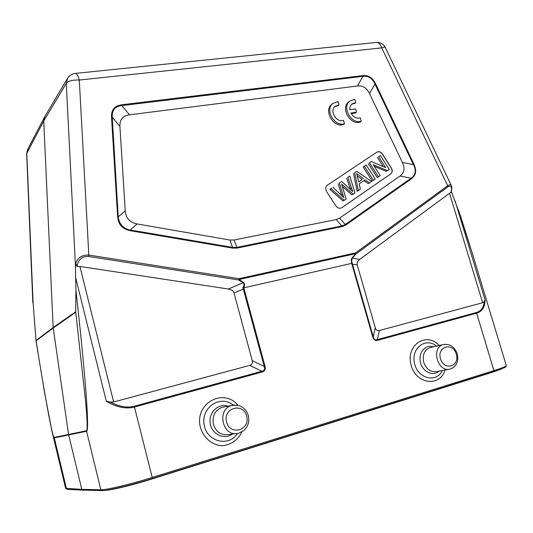 <?xml version="1.0" encoding="UTF-8"?>
<svg xmlns="http://www.w3.org/2000/svg" width="533" height="533" viewBox="0 0 533 533"><rect width="100%" height="100%" fill="white"/><g stroke="black" fill="none" stroke-linecap="round" stroke-linejoin="round"><path stroke-width="0.8" d="M332.352 103.848L331.653 104.388C323.424 110.651 333.411 127.9 343.339 124.582L344.505 123.756L343.519 120.378C336.543 123.09 329.141 110.737 335.07 106.267L339.028 104.914L337.882 105.781L334.764 106.547M357.503 85.98C362.753 85.413 366.764 87.945 369.529 93.568L402.388 162.472C405.12 168.388 404.34 172.912 400.056 176.037L339.574 218.144L336.27 219.549L234.107 239.99L229.97 240.03L137.074 223.933C129.786 222.547 125.841 218.177 125.242 210.828L119.912 126.448C119.605 119.645 122.797 115.768 129.472 114.822L357.503 85.98L362.913 76.332C368.263 75.606 372.261 78.151 374.919 83.967L375.545 83.701C372.614 77.738 368.37 75.04 362.82 75.606L362.913 76.332L121.93 105.587L121.797 104.761C114.635 105.734 111.21 109.851 111.517 117.1L112.243 117.227C111.797 110.204 115.028 106.327 121.93 105.587L129.472 114.822M326.589 191.554C325.203 188.975 325.436 186.863 327.289 185.218L376.731 152.218C378.81 151.172 380.715 151.785 382.447 154.05L391.329 167.855C392.674 170.367 392.475 172.406 390.722 173.958L341.78 207.723C339.594 208.789 337.622 208.183 335.863 205.891L326.589 191.554M351.167 113.662L355.364 113.069L356.544 112.223L355.578 108.905L349.848 109.698C349.668 107.24 350.374 105.307 351.973 103.908L355.771 102.642L354.598 103.502L351.653 104.195M349.268 101.51L348.589 102.016C340.36 108.099 350.234 125.422 360.048 122.124L361.241 121.297L360.261 117.953C356.404 118.766 353.259 117.127 350.821 113.029L356.544 112.223M502.412 368.609L492.385 372.261L150.632 479.38C132.877 484.983 111.63 490.12 105.687 490.293M82.855 490.12L81.809 489.361L68.657 434.948L86.553 431.27L100.844 489.774L101.976 490.587C107.266 490.886 131.631 485.09 152.185 478.607L152.231 477.475C131.171 484.111 106.04 490.094 100.844 489.774L81.809 489.361L65.639 488.375L67.138 489.341M351.98 258.059L351.187 259.424L351.707 263.389M243.821 287.84C244.587 286.181 244.747 284.702 244.294 283.409L243.354 282.33L242.941 282.803C244.381 283.842 244.334 285.548 242.821 287.913L243.821 287.873M243.828 287.833L351.693 263.382M359.695 259.411L449.552 193.292L482.632 302.744L379.316 330.533C377.324 331.02 375.978 330.1 375.265 327.775L357.243 264.901C356.73 262.876 357.543 261.05 359.695 259.411L352 258.025M351.987 258.045L355.691 253.641L355.931 253.955L352.246 258.338C351.553 260.017 351.587 261.703 352.333 263.382L352.486 264.261L351.973 264.361L372.747 336.996C373.606 339.814 375.239 340.927 377.65 340.327L377.344 339.634C375.285 340.36 373.919 339.434 373.253 336.863L372.747 336.996M482.632 302.744L484.224 301.631C483.737 307.488 481.099 311.119 476.309 312.525L377.344 339.634L379.316 330.533M476.309 312.525L476.629 313.171C482.252 311.485 485.063 307.068 485.057 299.919L484.224 301.631M352.333 263.382L351.8 263.369M351.713 263.422L351.973 264.361M130.338 230.336L142.231 232.015L130.192 230.123C123.163 228.417 119.172 224.007 118.213 216.878L125.242 210.828M119.912 126.448L112.243 117.227L118.213 216.878M117.626 204.765L118.013 216.711M117.753 216.678C118.239 224.626 122.437 229.263 130.338 230.596M331.866 188.002L329.88 189.335L331.866 188.002M342.359 186.483L351.947 194.845L354.978 192.913L349.768 176.07L347.849 177.356L352.759 191.574L341.66 181.513L339.334 183.072L343.825 197.623L333.025 187.31M331.04 188.642L344.191 200.315L343.005 200.981L329.88 189.335M344.191 200.315L346.157 198.969L341.573 184.072L353.146 194.172M349.768 176.07L347.849 177.356M350.454 189.182L346.663 178.069M350.281 188.689L351.48 187.996M339.334 183.072L341.66 181.513M341.72 195.564L338.162 183.772M341.606 195.265L342.792 194.585M358.702 181.866L362.2 179.488L357.43 176.003M362.213 179.481L358.729 181.986L356.657 173.585L363.539 178.702M369.482 182.966L371.594 181.513L356.75 171.379L354.718 172.745L358.356 190.601L360.361 189.222L359.169 183.872L365.092 179.834L369.482 182.966L368.256 183.658L363.966 180.6M356.75 171.379L354.718 172.745M358.356 190.601L357.15 191.28L353.519 173.465M373.393 180.287L375.239 179.015L366.218 165.017L363.146 167.002L364.359 166.269L373.393 180.287L372.161 180.98L363.146 167.002M366.218 165.017L364.359 166.269M387.451 170.64L389.31 169.367L380.389 155.503L378.643 156.675L385.659 167.575L371.361 161.566L369.462 162.838L378.463 176.803L380.222 175.597L373.16 164.637L387.451 170.64L386.205 171.353L374.259 166.343M380.389 155.503L378.643 156.675M383.314 166.589L377.411 157.422M371.361 161.566L369.462 162.838M378.463 176.803L377.224 177.509L368.25 163.578M341.533 207.87L390.602 174.024C392.348 172.472 392.548 170.44 391.202 167.922L382.321 154.124C380.669 151.938 378.823 151.292 376.771 152.198M142.231 232.015L232.748 247.425L236.905 247.372L234.107 239.99M336.27 219.549L342.279 226.558L237.192 248.072L236.905 247.372L341.979 225.905L345.291 224.48L411.15 178.142M413.501 164.524C416.38 170.493 415.627 175.057 411.229 178.215M375.545 83.701L414.014 164.297L413.428 164.557M411.549 178.608C416.026 175.317 416.819 170.553 413.934 164.331M411.21 178.229L411.596 178.662M451.624 186.443L451.391 185.651C450.765 184.505 449.532 184.538 447.687 185.757L447.967 186.783C450.911 185.058 452.011 186.53 451.271 191.2L451.338 191.86M449.552 193.292L451.298 192.027M460.892 217.164L451.438 191.747M471.978 252.269L458.527 210.275M67.731 77.998L66.285 83.341L43.726 120.998L53.16 327.529L35.984 340.514L36.111 340.893L53.207 328.015L68.564 434.462L86.453 430.751C87.705 429.411 87.146 419.504 85.74 402.741L75.679 311.738L53.16 327.529L53.207 328.015L75.599 312.365M36.111 340.893C45.645 400.783 52.547 437.933 54.186 437.413L68.564 434.462L68.657 434.948L54.273 437.873C53.8 437.946 53.067 435.907 52.074 431.763L51.461 429.105M35.984 340.52L33.219 304.33M79.917 266.453L228.357 289.019C231.502 289.546 233.401 290.878 234.047 293.017L252.216 360.601C252.849 363.126 252.029 364.719 249.77 365.378L113.642 401.995L79.917 266.453L77.012 266.387L75.393 264.628L75.939 290.332L75.679 311.738M75.939 290.332C85.72 377.917 89.604 431.09 86.553 431.27L86.453 430.751M32.833 302.724L26.657 153.85L27.783 149.247M33.139 303.817L26.783 153.357L43.726 120.998L45.052 116.141M75.393 264.628L66.285 83.341C68.391 80.889 72.728 79.79 79.297 80.037L88.818 255.08C81.982 254.814 77.558 257.725 75.546 263.808L77.305 264.821C78.991 258.951 82.735 256.16 88.545 256.453L88.818 255.08L238.991 278.686L238.697 279.965L239.11 279.485L355.691 253.641L355.584 252.895L238.991 278.686L239.11 279.485L243.354 282.33M243.708 287.873L244.094 288.879L243.321 289.073L242.815 287.913M265.021 366.264L264.241 366.477C265.174 369.149 264.368 370.748 261.823 371.274L262.116 372.027C264.814 371.215 265.787 369.296 265.021 366.264L244.094 288.879M377.65 340.327L476.629 313.171L493.924 370.622L493.625 371.634L505.271 367.284L506.07 366.631L506.303 365.605C506.31 366.338 502.186 368.01 493.924 370.622L152.231 477.475L134.243 406.219C127.114 408.085 119.119 406.699 110.271 402.055L106.314 401.289C116.687 407.292 126.088 409.204 134.516 407.032L262.116 372.027M110.271 402.055L113.642 401.995M355.771 102.642L354.798 99.311L349.755 101.15C341.513 107.233 351.407 124.595 361.241 121.297M339.028 104.914L338.049 101.55L332.785 103.515C324.544 109.785 334.557 127.081 344.505 123.756M456.288 354.125C452.757 341.78 436.76 346.35 440.471 358.802C444.102 371.308 460.072 366.424 456.288 354.125M444.342 344.371L443.263 344.618C430.644 347.669 437.706 372.893 450.172 369.063C456.515 366.584 458.88 361.494 457.254 353.785C454.502 346.603 449.832 343.545 443.263 344.618L429.964 347.636C424.308 350.081 422.236 355.005 423.748 362.4C426.367 369.309 430.677 372.36 436.674 371.554L449.072 369.269M433.449 346.843C425.514 344.025 418.045 352.673 420.384 362.22C422.462 371.827 433.142 376.831 439.119 371.101M442.29 370.522C436.527 383.347 417.772 378.743 414.527 363.426C410.783 348.236 425.687 336.869 436.574 346.137M445.022 370.015C439.845 387.817 415.06 383.913 410.876 364.179C406.086 344.624 426.693 331.579 439.265 345.524M246.652 416.106C243.088 402.082 222.787 407.885 226.558 422.049C230.249 436.28 250.55 430.071 246.652 416.106M234.12 405L231.742 405.466C216.038 409.424 222.721 437.646 238.424 433.322L244.034 430.437C248.138 426.387 249.551 421.423 248.265 415.547C246.619 410.217 243.281 406.806 238.251 405.313L231.742 405.466L222.054 407.352C214.906 410.363 212.027 416.053 213.407 424.428C216.118 432.083 221.162 435.448 228.53 434.522L235.999 433.615M228.104 406.173C218.617 402.835 208.423 412.362 210.169 423.235C211.594 434.168 224.16 440.245 232.288 434.062M237.558 433.429C228.784 447.56 206.278 441.624 204.066 424.241C201.234 406.992 220.775 394.56 233.234 405.12M241.889 431.977C237.771 440.038 231.449 444.602 222.921 445.675C211.907 445.728 201.947 436.78 199.875 424.861C196.237 402.095 224.146 388.251 237.825 405.213M152.211 478.594L493.625 371.634L152.225 478.587M152.172 478.607C131.698 485.07 107.26 490.873 102.169 490.547M82.568 490.107L67.425 489.361L66.445 488.648L54.186 437.413M376.171 42.473L376.518 42.433C378.81 42.513 380.555 44.332 381.741 47.89C383.813 47.177 384.986 47.024 385.252 47.424C383.38 43.959 380.469 42.294 376.518 42.433L75.253 73.414M67.225 78.851C69.037 75.659 71.782 73.84 75.459 73.394C76.872 73.614 78.151 75.833 79.297 80.037L381.741 47.89L447.687 185.757L355.584 252.895L355.931 253.955L447.967 186.783M357.243 264.901L352.486 264.261L373.253 336.863L375.265 327.775M117.626 216.684L111.517 117.1M362.82 75.606L121.797 104.761M413.395 164.577L374.919 83.967L369.529 93.568M137.074 223.933L130.192 230.123M237.192 248.072L232.781 248.131L229.97 240.03M339.574 218.144L345.79 225.046L342.279 226.558M411.196 178.175L400.056 176.037M402.388 162.472L413.421 164.584M411.603 178.695L345.79 225.046M232.781 248.131L130.325 230.716M450.998 192.486L451.271 191.2M485.057 299.919L455.082 200.888M77.305 264.821L77.012 266.387M228.357 289.019L242.948 282.81L238.697 279.965L88.545 256.453M234.047 293.017L243.321 289.073L264.241 366.477L252.216 360.601M75.746 277.946L106.314 401.289M249.77 365.378L261.823 371.274L134.243 406.219M82.868 490.12L101.683 490.58M451.391 185.651L385.252 47.424M451.491 185.977C451.884 186.25 451.904 187.863 451.558 190.814M460.672 216.498L470.019 245.86M51.987 431.39L44.619 392.928L35.898 340.134M33.046 303.783L33.153 304.136M27.476 149.833L26.657 153.85M27.456 149.88L44.446 117.227M44.639 116.84L67.251 78.804M506.303 365.605L471.978 252.256M65.639 488.375L52.074 431.763M349.755 101.15L348.589 102.016M332.785 103.515L331.653 104.388"/></g></svg>

